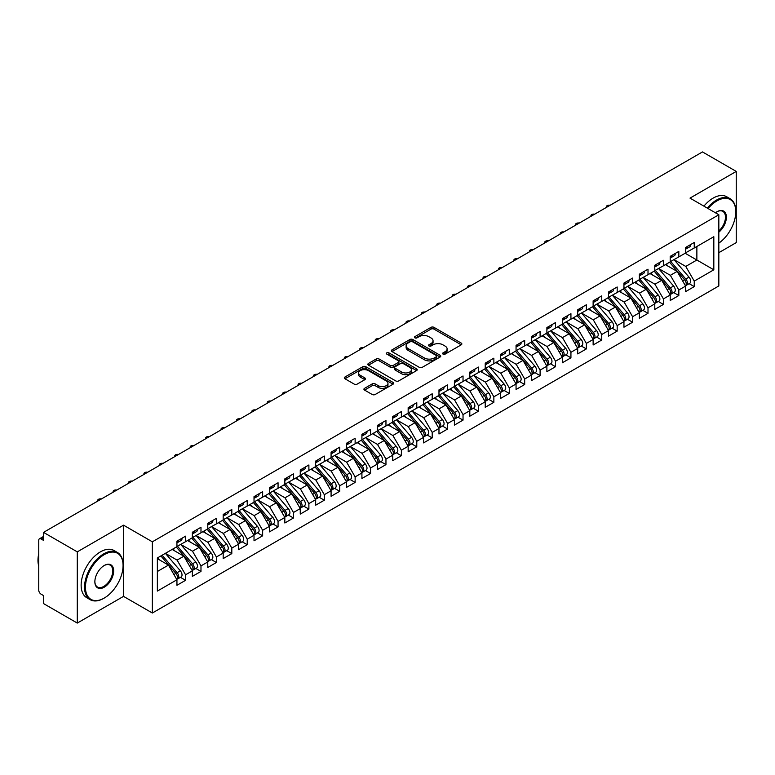 <?xml version="1.0" encoding="UTF-8"?>
<svg xmlns="http://www.w3.org/2000/svg" width="775" height="775" viewBox="0 0 775 775"><rect width="100%" height="100%" fill="white"/><g stroke="black" fill="none" stroke-linecap="round" stroke-linejoin="round"><path stroke-width="1.16" d="M443.038 354.107A1.502 0.862 0 0 0 445.15 354.107L461.232 344.827A2.141 1.24 0 0 0 461.852 343.955A2.141 1.24 0 0 0 461.232 343.083L433.99 327.36A2.141 1.24 0 0 0 430.968 327.36L414.896 336.641A1.502 0.862 0 0 0 414.451 337.251A1.502 0.862 0 0 0 414.896 337.861A1.502 0.862 0 0 0 417.008 337.861L419.091 336.66A6.849 3.953 0 0 1 428.778 336.66L431.045 337.968A6.849 3.953 0 0 1 433.051 340.767A6.849 3.953 0 0 1 431.045 343.558L428.963 344.759A1.502 0.862 0 0 0 428.527 345.369A1.502 0.862 0 0 0 428.963 345.979A1.502 0.862 0 0 0 431.084 345.979L433.167 344.788A6.849 3.953 0 0 1 442.845 344.788L445.112 346.096A6.849 3.953 0 0 1 447.117 348.886A6.849 3.953 0 0 1 445.112 351.685L443.038 352.887A1.502 0.862 0 0 0 442.593 353.497A1.502 0.862 0 0 0 443.038 354.107L443.038 352.887M364.55 388.333A2.141 1.24 0 0 0 363.921 389.205A2.141 1.24 0 0 0 364.55 390.077L372.184 394.485A2.141 1.24 0 0 0 375.216 394.485L393.07 384.177A2.141 1.24 0 0 0 393.69 383.305A2.141 1.24 0 0 0 393.07 382.433L365.829 366.711A2.141 1.24 0 0 0 362.807 366.711L344.952 377.018A2.141 1.24 0 0 0 344.323 377.89A2.141 1.24 0 0 0 344.952 378.762L354.185 384.09A2.141 1.24 0 0 0 357.207 384.09L364.851 379.682A2.141 1.24 0 0 0 365.48 378.81A2.141 1.24 0 0 0 364.851 377.938L360.268 375.294A5.725 3.303 0 0 1 358.593 372.959A5.725 3.303 0 0 1 362.128 369.898A5.725 3.303 0 0 1 368.367 370.615L386.299 380.971A5.725 3.303 0 0 1 387.975 383.305A5.725 3.303 0 0 1 384.439 386.357A5.725 3.303 0 0 1 378.2 385.64L375.216 383.916A2.141 1.24 0 0 0 372.184 383.916L364.55 388.333L364.55 390.077M718.832 252.679L736.25 242.614L736.25 171.42L702.489 151.929L43.526 532.386L43.526 540.388L41.065 538.964A3.274 1.889 -120 0 0 39.428 538.809A3.274 1.889 -120 0 0 38.75 540.301L38.75 590.143A3.274 1.889 -120 0 0 41.065 594.144L43.526 595.568L43.526 603.58L77.287 623.071L123.525 596.372L152.355 613.015L152.355 541.812L123.525 525.169L77.287 551.868L43.526 532.386M736.25 171.42L690.012 198.119L718.832 214.762L152.355 541.812M419.246 367.321A2.141 1.24 0 0 0 422.268 367.321L440.123 357.013A2.141 1.24 0 0 0 440.752 356.142A2.141 1.24 0 0 0 440.123 355.27L412.891 339.537A2.141 1.24 0 0 0 409.859 339.537L392.005 349.854A2.141 1.24 0 0 0 391.385 350.726A2.141 1.24 0 0 0 392.005 351.598L419.246 367.321M387.384 354.437A1.502 0.862 0 0 1 388.905 354.64L388.905 352.867L416.592 368.852A2.141 1.24 0 0 1 417.221 369.723A2.141 1.24 0 0 1 416.592 370.595L398.738 380.903A2.141 1.24 0 0 1 395.715 380.903L368.483 365.18L368.483 363.436A2.141 1.24 0 0 0 367.854 364.308A2.141 1.24 0 0 0 368.483 365.18M368.483 363.436L376.117 359.019A2.141 1.24 0 0 1 379.149 359.019L390.193 365.403A2.141 1.24 0 0 0 393.216 365.403L398.292 362.468A2.141 1.24 0 0 0 398.912 361.596A2.141 1.24 0 0 0 398.292 360.724L386.793 354.088A1.502 0.862 0 0 1 386.347 353.478A1.502 0.862 0 0 1 387.277 352.673A1.502 0.862 0 0 1 388.905 352.867M152.355 613.015L718.832 285.956L718.832 214.762M685.148 253.251L713.823 269.807L713.823 236.695L694.245 248L694.245 242.488L685.613 247.467L685.613 252.989L678.832 256.903L678.832 251.381L670.201 256.37L670.201 261.882L663.419 265.796L663.419 260.284L654.788 265.263L654.788 270.785L648.007 274.699L648.007 269.187L639.375 274.166L639.375 279.688L632.584 283.602L632.584 278.08L623.952 283.069L623.952 288.581L617.171 292.495L617.171 286.983L608.54 291.962L608.54 297.484L601.758 301.397L601.758 295.876L593.127 300.865L593.127 306.377L586.346 310.3L586.346 304.778L577.714 309.767L577.714 315.28L570.933 319.193L570.933 313.681L562.301 318.661L562.301 324.183L555.52 328.096L555.52 322.574L546.888 327.563L546.888 333.076L540.097 336.999L540.097 331.477L531.466 336.466L531.466 341.978L524.685 345.892L524.685 340.38L516.053 345.359L516.053 350.881L509.272 354.795L509.272 349.273L500.64 354.262L500.64 359.774L493.859 363.698L493.859 358.176L485.228 363.155L485.228 368.677L478.446 372.591L478.446 367.079L469.815 372.058L469.815 377.58L463.033 381.494L463.033 375.972L454.402 380.961L454.402 386.473L447.621 390.397L447.621 384.875L438.979 389.854L438.979 395.376L432.198 399.29L432.198 393.778L423.567 398.757L423.567 404.279L416.785 408.192L416.785 402.671L408.154 407.66L408.154 413.172L401.373 417.086L401.373 411.573L392.741 416.553L392.741 422.075L385.96 425.988L385.96 420.476L377.328 425.456L377.328 430.978L370.547 434.891L370.547 429.369L361.915 434.358L361.915 439.871L355.134 443.784L355.134 438.272L346.502 443.252L346.502 448.773L339.712 452.687L339.712 447.175L331.08 452.154L331.08 457.676L324.299 461.59L324.299 456.068L315.667 461.057L315.667 466.569L308.886 470.483L308.886 464.971L300.254 469.95L300.254 475.472L293.473 479.386L293.473 473.864L284.842 478.853L284.842 484.365L278.06 488.289L278.06 482.767L269.429 487.756L269.429 493.268L262.647 497.182L262.647 491.67L254.016 496.649L254.016 502.171L247.225 506.085L247.225 500.563L238.593 505.552L238.593 511.064L231.812 514.988L231.812 509.466L223.181 514.445L223.181 519.967L216.399 523.881L216.399 518.368L207.768 523.348L207.768 528.87L200.987 532.783L200.987 527.262L192.355 532.251L192.355 537.763L185.574 541.686L185.574 536.164L176.942 541.144L176.942 546.666L157.364 557.971L157.364 591.073L176.942 579.768L168.466 565.091L157.364 558.678M713.823 269.807L694.245 281.112L685.768 266.426L674.056 259.664L689.014 277.14L685.778 279.01A4.359 2.519 60 0 1 687.464 283.146A4.359 2.519 60 0 1 686.563 285.152A4.359 2.519 60 0 1 685.856 285.345M689.12 283.669L694.245 286.624L694.245 281.112M694.245 286.624L685.613 291.613L685.613 286.091L678.832 290.005L670.356 275.319L658.634 268.557M673.708 292.562L678.832 295.527L678.832 290.005M678.832 295.527L670.201 300.506L670.201 294.994L663.419 298.908L654.943 284.222L643.221 277.46L658.188 294.936L654.952 296.806A4.359 2.519 60 0 1 656.638 300.952A4.359 2.519 60 0 1 655.727 302.948A4.359 2.519 60 0 1 655.03 303.151M658.295 301.465L663.419 304.42L663.419 298.908M663.419 304.42L654.788 309.409L654.788 303.887L648.007 307.811L639.52 293.124L627.808 286.363L642.775 303.839L639.54 305.708A4.359 2.519 60 0 1 641.216 309.845A4.359 2.519 60 0 1 640.315 311.841A4.359 2.519 60 0 1 639.607 312.044M642.882 310.368L648.007 313.323L648.007 307.811M648.007 313.323L639.375 318.312L639.375 312.79L632.584 316.704L624.107 302.017L612.395 295.256L627.363 312.732L624.127 314.602A4.359 2.519 60 0 1 625.803 318.748A4.359 2.519 60 0 1 624.902 320.743A4.359 2.519 60 0 1 624.195 320.947M627.469 319.261L632.584 322.226L632.584 316.704M632.584 322.226L623.952 327.205L623.952 321.693L617.171 325.607L608.695 310.92L596.982 304.158M612.047 328.164L617.171 331.119L617.171 325.607M617.171 331.119L608.54 336.108L608.54 330.586L601.758 334.5L593.282 319.823L581.57 313.061M596.634 337.067L601.758 340.022L601.758 334.5M601.758 340.022L593.127 345.001L593.127 339.489L586.346 343.403L577.869 328.716L566.157 321.954L581.114 339.431L577.879 341.3A4.359 2.519 60 0 1 579.564 345.447A4.359 2.519 60 0 1 578.663 347.442A4.359 2.519 60 0 1 577.956 347.646M581.221 345.96L586.346 348.924L586.346 343.403M586.346 348.924L577.714 353.904L577.714 348.392L570.933 352.305L562.456 337.619L550.734 330.857L565.702 348.333L562.466 350.203A4.359 2.519 60 0 1 564.152 354.349A4.359 2.519 60 0 1 563.241 356.345A4.359 2.519 60 0 1 562.543 356.548M565.808 354.863L570.933 357.817L570.933 352.305M570.933 357.817L562.301 362.807L562.301 357.285L555.52 361.198L547.043 346.522L535.322 339.75M550.395 363.766L555.52 366.72L555.52 361.198M555.52 366.72L546.888 371.7L546.888 366.188L540.097 370.101L531.621 355.415L519.909 348.653M534.982 372.659L540.097 375.623L540.097 370.101M540.097 375.623L531.466 380.603L531.466 375.09L524.685 379.004L516.208 364.318L504.496 357.556L519.463 375.032L516.218 376.902A4.359 2.519 60 0 1 517.903 381.048A4.359 2.519 60 0 1 517.002 383.044A4.359 2.519 60 0 1 516.295 383.238M519.56 381.562L524.685 384.516L524.685 379.004M524.685 384.516L516.053 389.505L516.053 383.983L509.272 387.897L500.795 373.221L489.083 366.449M504.147 390.464L509.272 393.419L509.272 387.897M509.272 393.419L500.64 398.398L500.64 392.886L493.859 396.8L485.382 382.114L473.67 375.352L488.628 392.828L485.392 394.698A4.359 2.519 60 0 1 487.078 398.844A4.359 2.519 60 0 1 486.177 400.84A4.359 2.519 60 0 1 485.47 401.043M488.734 399.358L493.859 402.322L493.859 396.8M493.859 402.322L485.228 407.301L485.228 401.779L478.446 405.703L469.97 391.017L458.248 384.255M473.322 408.26L478.446 411.215L478.446 405.703M478.446 411.215L469.815 416.204L469.815 410.682L463.033 414.596L454.557 399.919L442.835 393.148L457.802 410.634L454.567 412.494A4.359 2.519 60 0 1 456.252 416.64A4.359 2.519 60 0 1 455.342 418.636A4.359 2.519 60 0 1 454.644 418.839M457.909 417.163L463.033 420.118L463.033 414.596M463.033 420.118L454.402 425.097L454.402 419.585L447.621 423.499L439.134 408.812L427.422 402.051M442.496 426.056L447.621 429.021L447.621 423.499M447.621 429.021L438.979 434L438.979 428.478L432.198 432.402L423.722 417.715L412.009 410.953L426.977 428.43L423.731 430.299A4.359 2.519 60 0 1 425.417 434.436A4.359 2.519 60 0 1 424.516 436.441A4.359 2.519 60 0 1 423.809 436.635M427.083 434.959L432.198 437.914L432.198 432.402M432.198 437.914L423.567 442.903L423.567 437.381L416.785 441.295L408.309 426.608L396.597 419.847M411.661 443.852L416.785 446.817L416.785 441.295M416.785 446.817L408.154 451.796L408.154 446.284L401.373 450.198L392.896 435.511L381.184 428.749M396.248 452.755L401.373 455.71L401.373 450.198M401.373 455.71L392.741 460.699L392.741 455.177L385.96 459.1L377.483 444.414L365.761 437.652M380.835 461.658L385.96 464.613L385.96 459.1M385.96 464.613L377.328 469.602L377.328 464.08L370.547 467.993L362.07 453.307L350.348 446.545L365.316 464.022L362.08 465.891A4.359 2.519 60 0 1 363.766 470.037A4.359 2.519 60 0 1 362.855 472.033A4.359 2.519 60 0 1 362.157 472.237M365.422 470.551L370.547 473.515L370.547 467.993M370.547 473.515L361.915 478.495L361.915 472.983L355.134 476.896L346.648 462.21L334.936 455.448M350.009 479.454L355.134 482.408L355.134 476.896M355.134 482.408L346.502 487.397L346.502 481.876L339.712 485.789L331.235 471.113L319.523 464.351M334.597 488.357L339.712 491.311L339.712 485.789M339.712 491.311L331.08 496.3L331.08 490.778L324.299 494.692L315.822 480.006L304.11 473.244L319.077 490.72L315.832 492.59A4.359 2.519 60 0 1 317.517 496.736A4.359 2.519 60 0 1 316.617 498.732A4.359 2.519 60 0 1 315.909 498.935M319.174 497.25L324.299 500.214L324.299 494.692M324.299 500.214L315.667 505.193L315.667 499.681L308.886 503.595L300.409 488.909L288.697 482.147L303.655 499.623L300.419 501.493A4.359 2.519 60 0 1 302.105 505.639A4.359 2.519 60 0 1 301.204 507.635A4.359 2.519 60 0 1 300.497 507.838M303.761 506.153L308.886 509.107L308.886 503.595M308.886 509.107L300.254 514.096L300.254 508.574L293.473 512.488L284.997 497.812L273.275 491.04M288.348 515.055L293.473 518.01L293.473 512.488M293.473 518.01L284.842 522.989L284.842 517.477L278.06 521.391L269.584 506.705L257.862 499.943M272.936 523.948L278.06 526.913L278.06 521.391M278.06 526.913L269.429 531.892L269.429 526.38L262.647 530.294L254.161 515.607L242.449 508.846L257.416 526.322L254.181 528.192A4.359 2.519 60 0 1 255.857 532.338A4.359 2.519 60 0 1 254.956 534.333A4.359 2.519 60 0 1 254.248 534.527M257.523 532.851L262.647 535.806L262.647 530.294M262.647 535.806L254.016 540.795L254.016 535.273L247.225 539.187L238.748 524.51L227.036 517.739L242.003 535.225L238.768 537.094A4.359 2.519 60 0 1 240.444 541.231A4.359 2.519 60 0 1 239.543 543.227A4.359 2.519 60 0 1 238.836 543.43M242.11 541.754L247.225 544.709L247.225 539.187M247.225 544.709L238.593 549.688L238.593 544.176L231.812 548.09L223.336 533.403L211.623 526.642L226.591 544.118L223.345 545.988A4.359 2.519 60 0 1 225.031 550.134A4.359 2.519 60 0 1 224.13 552.129A4.359 2.519 60 0 1 223.423 552.333M226.688 550.647L231.812 553.612L231.812 548.09M231.812 553.612L223.181 558.591L223.181 553.069L216.399 556.993L207.923 542.306L196.211 535.544M211.275 559.55L216.399 562.505L216.399 556.993M216.399 562.505L207.768 567.494L207.768 561.972L200.987 565.886L192.51 551.209L180.798 544.438M195.862 568.453L200.987 571.408L200.987 565.886M200.987 571.408L192.355 576.387L192.355 570.875L185.574 574.788L177.097 560.102L165.375 553.34L180.343 570.817L177.107 572.686A4.359 2.519 60 0 1 178.792 576.833A4.359 2.519 60 0 1 177.882 578.828A4.359 2.519 60 0 1 177.184 579.032M180.449 577.346L185.574 580.31L185.574 574.788M185.574 580.31L176.942 585.29L176.942 579.768M176.942 546.491L185.574 541.686M157.364 571.495L168.466 565.091M192.355 537.588L200.987 532.783M177.097 560.102L183.878 556.188L172.157 549.427M192.355 570.875L183.878 556.188M207.768 528.686L216.399 523.881M192.51 551.209L199.291 547.286L187.579 540.524M207.768 561.972L199.291 547.286M223.181 519.792L231.812 514.988M207.923 542.306L214.704 538.393L202.992 531.621M223.181 553.069L214.704 538.393M238.593 510.89L247.225 506.085M223.336 533.403L230.117 529.49L218.405 522.728M238.593 544.176L230.117 529.49M254.016 501.987L262.647 497.182M238.748 524.51L245.53 520.587L233.818 513.825M254.016 535.273L245.53 520.587M269.429 493.094L278.06 488.289M254.161 515.607L260.952 511.694L249.23 504.932M269.429 526.38L260.952 511.694M284.842 484.191L293.473 479.386M269.584 506.705L276.365 502.791L264.643 496.029M284.842 517.477L276.365 502.791M300.254 475.288L308.886 470.483M284.997 497.812L291.778 493.888L280.066 487.126M300.254 508.574L291.778 493.888M315.667 466.395L324.299 461.59M300.409 488.909L307.191 484.995L295.478 478.233M315.667 499.681L307.191 484.995M331.08 457.492L339.712 452.687M315.822 480.006L322.603 476.092L310.891 469.33M331.08 490.778L322.603 476.092M346.502 448.599L355.134 443.784M331.235 471.113L338.016 467.199L326.304 460.427M346.502 481.876L338.016 467.199M361.915 439.696L370.547 434.891M346.648 462.21L353.439 458.296L341.717 451.534M361.915 472.983L353.439 458.296M377.328 430.793L385.96 425.988M362.07 453.307L368.852 449.393L357.13 442.632M377.328 464.08L368.852 449.393M392.741 421.9L401.373 417.086M377.483 444.414L384.264 440.5L372.552 433.729M392.741 455.177L384.264 440.5M408.154 412.998L416.785 408.192M392.896 435.511L399.677 431.597L387.965 424.836M408.154 446.284L399.677 431.597M423.567 404.095L432.198 399.29M408.309 426.608L415.09 422.695L403.378 415.933M423.567 437.381L415.09 422.695M438.979 395.202L447.621 390.397M423.722 417.715L430.503 413.802L418.791 407.03M438.979 428.478L430.503 413.802M454.402 386.299L463.033 381.494M439.134 408.812L445.916 404.899L434.203 398.137M454.402 419.585L445.916 404.899M469.815 377.396L478.446 372.591M454.557 399.919L461.338 395.996L449.616 389.234M469.815 410.682L461.338 395.996M485.228 368.503L493.859 363.698M469.97 391.017L476.751 387.103L465.039 380.331M485.228 401.779L476.751 387.103M500.64 359.6L509.272 354.795M485.382 382.114L492.164 378.2L480.452 371.438M500.64 392.886L492.164 378.2M516.053 350.697L524.685 345.892M500.795 373.221L507.577 369.297L495.864 362.535M516.053 383.983L507.577 369.297M531.466 341.804L540.097 336.999M516.208 364.318L522.989 360.404L511.277 353.642M531.466 375.09L522.989 360.404M546.888 332.901L555.52 328.096M531.621 355.415L538.402 351.501L526.69 344.739M546.888 366.188L538.402 351.501M562.301 323.998L570.933 319.193M547.043 346.522L553.825 342.598L542.103 335.837M562.301 357.285L553.825 342.598M577.714 315.105L586.346 310.3M562.456 337.619L569.238 333.705L557.516 326.943M577.714 348.392L569.238 333.705M593.127 306.202L601.758 301.397M577.869 328.716L584.65 324.802L572.938 318.041M593.127 339.489L584.65 324.802M608.54 297.3L617.171 292.495M593.282 319.823L600.063 315.9L588.351 309.138M608.54 330.586L600.063 315.9M623.952 288.407L632.584 283.602M608.695 310.92L615.476 307.007L603.764 300.245M623.952 321.693L615.476 307.007M639.375 279.504L648.007 274.699M624.107 302.017L630.889 298.104L619.177 291.342M639.375 312.79L630.889 298.104M654.788 270.611L663.419 265.796M639.52 293.124L646.311 289.211L634.589 282.439M654.788 303.887L646.311 289.211M670.201 261.708L678.832 256.903M654.943 284.222L661.724 280.308L650.002 273.546M670.201 294.994L661.724 280.308M685.613 252.805L694.245 248M685.768 266.426L696.87 260.012L696.87 246.489L713.823 236.695M670.356 275.319L677.137 271.405L665.425 264.643M685.613 286.091L677.137 271.405M77.287 551.868L77.287 623.071M123.525 596.372L123.525 525.169M443.629 354.32L445.112 353.468A6.849 3.953 0 0 0 447.117 350.668L447.117 348.886M433.051 340.767L433.051 342.54A6.849 3.953 0 0 1 431.045 345.34L429.563 346.192M461.232 343.083L461.232 344.827L433.99 329.133A2.141 1.24 0 0 0 430.968 329.133L415.487 338.074M440.123 355.27L440.123 357.013L412.891 341.32A2.141 1.24 0 0 0 409.859 341.32L392.034 351.618M436.344 356.752A1.502 0.862 0 0 0 436.78 356.142A1.502 0.862 0 0 0 436.344 355.531L412.436 341.727A1.502 0.862 0 0 0 410.314 341.727L408.125 342.996A6.849 3.953 0 0 0 406.119 345.786A6.849 3.953 0 0 0 408.125 348.585L424.468 358.021A6.849 3.953 0 0 0 434.145 358.021L436.344 356.752L436.344 358.534A1.502 0.862 0 0 0 436.78 357.914L436.78 356.142M406.119 345.786L406.119 347.568A6.849 3.953 0 0 0 408.125 350.358L408.125 348.585M436.344 358.534L434.145 359.794A6.849 3.953 0 0 1 424.468 359.794L408.125 350.358M368.512 365.199L376.117 360.801L376.117 359.019M398.912 361.596L398.912 363.378A2.141 1.24 0 0 1 398.292 364.25L393.216 367.176A2.141 1.24 0 0 1 390.193 367.176L379.149 360.801A2.141 1.24 0 0 0 376.117 360.801M388.905 354.64L416.562 370.615M401.653 372.019A5.725 3.303 0 0 0 407.892 372.736A5.725 3.303 0 0 0 411.428 369.675A5.725 3.303 0 0 0 409.752 367.34L403.436 363.698A2.141 1.24 0 0 0 400.404 363.698L395.337 366.623A2.141 1.24 0 0 0 394.707 367.495A2.141 1.24 0 0 0 395.337 368.367L401.653 372.019L401.653 373.792A5.725 3.303 0 0 0 407.892 374.509A5.725 3.303 0 0 0 411.428 371.457L411.428 369.675M394.707 367.495L394.707 369.278A2.141 1.24 0 0 0 395.337 370.15L395.337 368.367M401.653 373.792L395.337 370.15M387.975 383.305L387.975 385.088A5.725 3.303 0 0 1 384.439 388.139A5.725 3.303 0 0 1 378.2 387.423L375.216 385.698A2.141 1.24 0 0 0 372.184 385.698L364.579 390.096M358.593 372.959L358.593 374.732A5.725 3.303 0 0 0 360.268 377.067L360.268 375.294M364.851 377.938L364.851 379.682L360.268 377.067M393.041 384.197L365.829 368.493A2.141 1.24 0 0 0 362.807 368.493L344.982 378.781L344.952 377.018M686.563 285.152L689.798 283.282A4.359 2.519 -120 0 0 690.699 281.286A4.359 2.519 -120 0 0 689.014 277.14M669.561 262.25L684.548 279.717A4.359 2.519 60 0 1 686.233 283.863A4.359 2.519 60 0 1 685.439 285.791M668.098 266.193L666.326 264.12M670.792 261.543L685.778 279.01M685.613 249.162A4.359 2.519 -120 0 0 686.233 247.38A4.359 2.519 -120 0 0 686.224 247.118M685.856 248.872A4.359 2.519 -120 0 0 686.563 248.668A4.359 2.519 -120 0 0 687.464 246.673A4.359 2.519 -120 0 0 687.454 246.402M690.69 244.532A4.359 2.519 60 0 1 690.699 244.803A4.359 2.519 60 0 1 689.798 246.799L686.563 248.668M610.08 205.288A2.722 1.569 -0 0 0 606.36 206.751A2.722 1.569 -0 0 0 606.544 207.332M655.379 270.436L670.365 287.903A4.359 2.519 60 0 1 672.051 292.049A4.359 2.519 60 0 1 671.15 294.045L674.386 292.175A4.359 2.519 -120 0 0 675.287 290.179A4.359 2.519 -120 0 0 673.601 286.033L658.614 268.567M671.15 294.045A4.359 2.519 60 0 1 670.443 294.248M654.148 271.153L669.135 288.62A4.359 2.519 60 0 1 670.821 292.766A4.359 2.519 60 0 1 670.026 294.684M652.686 275.096L650.913 273.023M655.727 302.948L658.973 301.078A4.359 2.519 -120 0 0 659.874 299.082A4.359 2.519 -120 0 0 658.188 294.936M638.736 280.046L653.722 297.522A4.359 2.519 60 0 1 655.398 301.659A4.359 2.519 60 0 1 654.613 303.587M637.273 283.989L635.5 281.916M639.966 279.339L654.952 296.806M640.315 311.841L643.55 309.981A4.359 2.519 -120 0 0 644.461 307.985A4.359 2.519 -120 0 0 642.775 303.839M623.323 288.949L638.3 306.416A4.359 2.519 60 0 1 639.985 310.562A4.359 2.519 60 0 1 639.191 312.49M621.86 292.892L620.087 290.819M624.553 288.242L639.54 305.708M624.902 320.743L628.137 318.874A4.359 2.519 -120 0 0 629.038 316.878A4.359 2.519 -120 0 0 627.363 312.732M607.91 297.852L622.887 315.318A4.359 2.519 60 0 1 624.572 319.465A4.359 2.519 60 0 1 623.778 321.383M606.447 301.785L604.665 299.722M609.14 297.135L624.127 314.602M670.201 258.065A4.359 2.519 -120 0 0 670.821 256.283A4.359 2.519 -120 0 0 670.811 256.012M670.443 257.765A4.359 2.519 -120 0 0 671.15 257.562A4.359 2.519 -120 0 0 672.051 255.566A4.359 2.519 -120 0 0 672.041 255.304M675.277 253.435A4.359 2.519 60 0 1 675.287 253.706A4.359 2.519 60 0 1 674.386 255.702L671.15 257.562M594.658 214.191A2.722 1.569 -0 0 0 590.938 215.653A2.722 1.569 -0 0 0 591.131 216.225M654.788 266.958A4.359 2.519 -120 0 0 655.398 265.186A4.359 2.519 -120 0 0 655.398 264.914M655.03 266.668A4.359 2.519 -120 0 0 655.727 266.464A4.359 2.519 -120 0 0 656.638 264.469A4.359 2.519 -120 0 0 656.628 264.207M659.864 262.338A4.359 2.519 60 0 1 659.874 262.599A4.359 2.519 60 0 1 658.973 264.595L655.727 266.464M579.245 223.084A2.722 1.569 -0 0 0 575.525 224.556A2.722 1.569 -0 0 0 575.718 225.128M639.375 275.861A4.359 2.519 -120 0 0 639.985 274.079A4.359 2.519 -120 0 0 639.976 273.817M639.607 275.571A4.359 2.519 -120 0 0 640.315 275.367A4.359 2.519 -120 0 0 641.216 273.372A4.359 2.519 -120 0 0 641.216 273.1M644.451 271.231A4.359 2.519 60 0 1 644.461 271.502A4.359 2.519 60 0 1 643.55 273.498L640.315 275.367M563.832 231.987A2.722 1.569 -0 0 0 560.112 233.449A2.722 1.569 -0 0 0 560.306 234.021M623.952 284.764A4.359 2.519 -120 0 0 624.572 282.982A4.359 2.519 -120 0 0 624.563 282.71M624.195 284.464A4.359 2.519 -120 0 0 624.902 284.26A4.359 2.519 -120 0 0 625.803 282.265A4.359 2.519 -120 0 0 625.793 282.003M629.038 280.133A4.359 2.519 60 0 1 629.038 280.395A4.359 2.519 60 0 1 628.137 282.391L624.902 284.26M548.419 240.889A2.722 1.569 -0 0 0 544.699 242.352A2.722 1.569 -0 0 0 544.883 242.924M718.832 243.137A26.592 15.355 120 0 0 735.785 211.74A26.592 15.355 120 0 0 716.982 200.88A26.592 15.355 120 0 0 708.108 208.572M707.304 208.107A27.251 15.732 -60 0 1 716.517 200.076A27.251 15.732 -60 0 1 730.147 198.729A27.251 15.732 -60 0 1 735.785 211.207A27.251 15.732 -60 0 1 735.785 211.468M715.422 212.796A13.301 7.682 -60 0 1 716.982 211.74L716.982 211.74A13.301 7.682 -60 0 1 726.34 216.118A13.301 7.682 -60 0 1 718.832 232.171M703.913 206.15A27.251 15.732 -60 0 1 713.126 198.119A27.251 15.732 -60 0 1 726.756 196.773L730.147 198.729M718.832 230.96A12.642 7.304 120 0 0 725.158 220.013A12.642 7.304 120 0 0 722.842 211.381A12.642 7.304 120 0 0 716.749 211.875M103.802 598.329L104.257 598.058A26.592 15.355 120 0 0 123.07 565.488A26.592 15.355 120 0 0 104.257 554.629A26.592 15.355 120 0 0 85.453 587.198A26.592 15.355 120 0 0 104.257 598.058L103.802 598.329A27.251 15.732 -60 0 1 90.171 599.676A27.251 15.732 -60 0 1 85.996 577.84A27.251 15.732 -60 0 1 103.802 553.825A27.251 15.732 -60 0 1 117.422 552.478A27.251 15.732 -60 0 1 123.07 564.956A27.251 15.732 -60 0 1 123.07 565.227M104.257 587.198A13.301 7.682 -60 0 1 94.86 581.773A13.301 7.682 -60 0 1 104.257 565.488L104.257 565.488A13.301 7.682 -60 0 1 113.663 570.913A13.301 7.682 -60 0 1 104.257 587.198M94.86 581.502A12.642 7.304 120 0 0 97.476 587.024A12.642 7.304 120 0 0 103.802 586.404A12.642 7.304 120 0 0 112.055 575.263A12.642 7.304 120 0 0 110.118 565.13A12.642 7.304 120 0 0 104.024 565.624M90.171 599.676L86.781 597.719A27.251 15.732 -60 0 1 82.605 575.883A27.251 15.732 -60 0 1 100.411 551.868A27.251 15.732 -60 0 1 114.032 550.521L117.422 552.478M38.75 566.108A27.251 15.732 -60 0 1 38.75 553.65M593.727 306.038L608.704 323.504A4.359 2.519 60 0 1 610.39 327.651A4.359 2.519 60 0 1 609.489 329.646L612.725 327.777A4.359 2.519 -120 0 0 613.626 325.781A4.359 2.519 -120 0 0 611.95 321.635L596.963 304.168M609.489 329.646A4.359 2.519 60 0 1 608.782 329.85M592.488 306.745L607.474 324.212A4.359 2.519 60 0 1 609.16 328.358A4.359 2.519 60 0 1 608.365 330.286M591.034 310.688L589.252 308.615M608.54 293.657A4.359 2.519 -120 0 0 609.16 291.875A4.359 2.519 -120 0 0 609.15 291.613M608.782 293.367A4.359 2.519 -120 0 0 609.489 293.163A4.359 2.519 -120 0 0 610.39 291.168A4.359 2.519 -120 0 0 610.38 290.906M613.616 289.036A4.359 2.519 60 0 1 613.626 289.298A4.359 2.519 60 0 1 612.725 291.293L609.489 293.163M533.006 249.782A2.722 1.569 -0 0 0 529.286 251.245A2.722 1.569 -0 0 0 529.47 251.827M578.315 314.941L593.292 332.407A4.359 2.519 60 0 1 594.977 336.544A4.359 2.519 60 0 1 594.076 338.539L597.312 336.67A4.359 2.519 -120 0 0 598.213 334.674A4.359 2.519 -120 0 0 596.527 330.537L581.55 313.071M594.076 338.539A4.359 2.519 60 0 1 593.369 338.743M577.075 315.648L592.061 333.114A4.359 2.519 60 0 1 593.747 337.261A4.359 2.519 60 0 1 592.952 339.188M575.612 319.591L573.839 317.517M578.663 347.442L581.899 345.573A4.359 2.519 -120 0 0 582.8 343.577A4.359 2.519 -120 0 0 581.114 339.431M561.662 324.551L576.648 342.017A4.359 2.519 60 0 1 578.334 346.163A4.359 2.519 60 0 1 577.54 348.082M560.199 328.484L558.426 326.42M562.892 323.834L577.879 341.3M563.241 356.345L566.486 354.475A4.359 2.519 -120 0 0 567.387 352.48A4.359 2.519 -120 0 0 565.702 348.333M546.249 333.444L561.236 350.91A4.359 2.519 60 0 1 562.912 355.057A4.359 2.519 60 0 1 562.127 356.984M544.786 337.387L543.013 335.313M547.479 332.737L562.466 350.203M532.067 341.639L547.053 359.106A4.359 2.519 60 0 1 548.739 363.243A4.359 2.519 60 0 1 547.828 365.238L551.064 363.368A4.359 2.519 -120 0 0 551.974 361.373A4.359 2.519 -120 0 0 550.289 357.236L535.302 339.77M547.828 365.238A4.359 2.519 60 0 1 547.121 365.442M530.836 342.347L545.813 359.813A4.359 2.519 60 0 1 547.499 363.959A4.359 2.519 60 0 1 546.704 365.887M529.373 346.289L527.601 344.216M593.127 302.56A4.359 2.519 -120 0 0 593.747 300.778A4.359 2.519 -120 0 0 593.737 300.516M593.369 302.269A4.359 2.519 -120 0 0 594.076 302.066A4.359 2.519 -120 0 0 594.977 300.07A4.359 2.519 -120 0 0 594.967 299.799M598.203 297.929A4.359 2.519 60 0 1 598.213 298.201A4.359 2.519 60 0 1 597.312 300.196L594.076 302.066M517.593 258.685A2.722 1.569 -0 0 0 513.873 260.148A2.722 1.569 -0 0 0 514.058 260.72M577.714 311.463A4.359 2.519 -120 0 0 578.334 309.68A4.359 2.519 -120 0 0 578.324 309.409M577.956 311.162A4.359 2.519 -120 0 0 578.663 310.959A4.359 2.519 -120 0 0 579.564 308.963A4.359 2.519 -120 0 0 579.555 308.702M582.79 306.832A4.359 2.519 60 0 1 582.8 307.094A4.359 2.519 60 0 1 581.899 309.089L578.663 310.959M502.171 267.588A2.722 1.569 -0 0 0 498.461 269.051A2.722 1.569 -0 0 0 498.645 269.623M562.301 320.356A4.359 2.519 -120 0 0 562.912 318.573A4.359 2.519 -120 0 0 562.912 318.312M562.543 320.065A4.359 2.519 -120 0 0 563.241 319.862A4.359 2.519 -120 0 0 564.152 317.866A4.359 2.519 -120 0 0 564.142 317.595M567.377 315.735A4.359 2.519 60 0 1 567.387 315.997A4.359 2.519 60 0 1 566.486 317.992L563.241 319.862M486.758 276.481A2.722 1.569 -0 0 0 483.038 277.944A2.722 1.569 -0 0 0 483.232 278.525M546.888 329.259A4.359 2.519 -120 0 0 547.499 327.476A4.359 2.519 -120 0 0 547.489 327.215M547.121 328.958A4.359 2.519 -120 0 0 547.828 328.765A4.359 2.519 -120 0 0 548.739 326.769A4.359 2.519 -120 0 0 548.729 326.498M551.965 324.628A4.359 2.519 60 0 1 551.974 324.899A4.359 2.519 60 0 1 551.064 326.895L547.828 328.765M471.345 285.384A2.722 1.569 -0 0 0 467.625 286.847A2.722 1.569 -0 0 0 467.819 287.418M516.654 350.532L531.64 367.999A4.359 2.519 60 0 1 533.316 372.145A4.359 2.519 60 0 1 532.415 374.141L535.651 372.271A4.359 2.519 -120 0 0 536.562 370.276A4.359 2.519 -120 0 0 534.876 366.129L519.889 348.663M532.415 374.141A4.359 2.519 60 0 1 531.708 374.344M515.423 351.249L530.4 368.716A4.359 2.519 60 0 1 532.086 372.853A4.359 2.519 60 0 1 531.292 374.78M513.961 355.183L512.178 353.119M517.002 383.044L520.238 381.174A4.359 2.519 -120 0 0 521.139 379.178A4.359 2.519 -120 0 0 519.463 375.032M500.001 360.142L514.988 377.609A4.359 2.519 60 0 1 516.673 381.755A4.359 2.519 60 0 1 515.879 383.683M498.548 364.085L496.765 362.012M501.241 359.435L516.218 376.902M485.828 368.328L500.805 385.805A4.359 2.519 60 0 1 502.491 389.941A4.359 2.519 60 0 1 501.59 391.937L504.825 390.067A4.359 2.519 -120 0 0 505.726 388.072A4.359 2.519 -120 0 0 504.041 383.935L489.064 366.468M501.59 391.937A4.359 2.519 60 0 1 500.882 392.14M484.588 369.045L499.575 386.512A4.359 2.519 60 0 1 501.26 390.658A4.359 2.519 60 0 1 500.466 392.576M483.125 372.988L481.353 370.915M486.177 400.84L489.412 398.97A4.359 2.519 -120 0 0 490.313 396.974A4.359 2.519 -120 0 0 488.628 392.828M469.175 377.948L484.162 395.415A4.359 2.519 60 0 1 485.847 399.551A4.359 2.519 60 0 1 485.053 401.479M467.713 381.881L465.94 379.818M470.406 377.231L485.392 394.698M454.993 386.134L469.979 403.601A4.359 2.519 60 0 1 471.665 407.747A4.359 2.519 60 0 1 470.764 409.743L474 407.873A4.359 2.519 -120 0 0 474.901 405.877A4.359 2.519 -120 0 0 473.215 401.731L458.228 384.264M470.764 409.743A4.359 2.519 60 0 1 470.057 409.936M453.762 386.841L468.749 404.308A4.359 2.519 60 0 1 470.425 408.454A4.359 2.519 60 0 1 469.64 410.382M452.3 390.784L450.527 388.711M531.466 338.152A4.359 2.519 -120 0 0 532.086 336.379A4.359 2.519 -120 0 0 532.076 336.108M531.708 337.861A4.359 2.519 -120 0 0 532.415 337.658A4.359 2.519 -120 0 0 533.316 335.662A4.359 2.519 -120 0 0 533.316 335.401M536.552 333.531A4.359 2.519 60 0 1 536.562 333.793A4.359 2.519 60 0 1 535.651 335.788L532.415 337.658M455.933 294.287A2.722 1.569 -0 0 0 452.213 295.75A2.722 1.569 -0 0 0 452.397 296.321M516.053 347.055A4.359 2.519 -120 0 0 516.673 345.272A4.359 2.519 -120 0 0 516.663 345.011M516.295 346.764A4.359 2.519 -120 0 0 517.002 346.561A4.359 2.519 -120 0 0 517.903 344.565A4.359 2.519 -120 0 0 517.894 344.294M521.139 342.434A4.359 2.519 60 0 1 521.139 342.695A4.359 2.519 60 0 1 520.238 344.691L517.002 346.561M440.52 303.18A2.722 1.569 -0 0 0 436.8 304.643A2.722 1.569 -0 0 0 436.984 305.224M500.64 355.957A4.359 2.519 -120 0 0 501.26 354.175A4.359 2.519 -120 0 0 501.251 353.913M500.882 355.657A4.359 2.519 -120 0 0 501.59 355.463A4.359 2.519 -120 0 0 502.491 353.468A4.359 2.519 -120 0 0 502.481 353.197M505.717 351.327A4.359 2.519 60 0 1 505.726 351.598A4.359 2.519 60 0 1 504.825 353.594L501.59 355.463M425.107 312.083A2.722 1.569 -0 0 0 421.387 313.546A2.722 1.569 -0 0 0 421.571 314.117M485.228 364.851A4.359 2.519 -120 0 0 485.847 363.078A4.359 2.519 -120 0 0 485.838 362.807M485.47 364.56A4.359 2.519 -120 0 0 486.177 364.357A4.359 2.519 -120 0 0 487.078 362.361A4.359 2.519 -120 0 0 487.068 362.099M490.304 360.23A4.359 2.519 60 0 1 490.313 360.491A4.359 2.519 60 0 1 489.412 362.487L486.177 364.357M409.694 320.976A2.722 1.569 -0 0 0 405.974 322.448A2.722 1.569 -0 0 0 406.158 323.02M469.815 373.753A4.359 2.519 -120 0 0 470.425 371.971A4.359 2.519 -120 0 0 470.425 371.709M470.057 373.463A4.359 2.519 -120 0 0 470.764 373.259A4.359 2.519 -120 0 0 471.665 371.264A4.359 2.519 -120 0 0 471.655 370.993M474.891 369.123A4.359 2.519 60 0 1 474.901 369.394A4.359 2.519 60 0 1 474 371.39L470.764 373.259M394.272 329.879A2.722 1.569 -0 0 0 390.552 331.342A2.722 1.569 -0 0 0 390.745 331.923M455.342 418.636L458.587 416.766A4.359 2.519 -120 0 0 459.488 414.77A4.359 2.519 -120 0 0 457.802 410.634M438.35 395.744L453.336 413.211A4.359 2.519 60 0 1 455.012 417.357A4.359 2.519 60 0 1 454.228 419.275M436.887 399.687L435.114 397.614M439.58 395.027L454.567 412.494M454.402 382.656A4.359 2.519 -120 0 0 455.012 380.874A4.359 2.519 -120 0 0 455.002 380.612M454.644 382.356A4.359 2.519 -120 0 0 455.342 382.162A4.359 2.519 -120 0 0 456.252 380.157A4.359 2.519 -120 0 0 456.243 379.895M459.478 378.026A4.359 2.519 60 0 1 459.488 378.297A4.359 2.519 60 0 1 458.587 380.293L455.342 382.162M378.859 338.782A2.722 1.569 -0 0 0 375.139 340.244A2.722 1.569 -0 0 0 375.332 340.816M424.167 403.93L439.154 421.397A4.359 2.519 60 0 1 440.83 425.543A4.359 2.519 60 0 1 439.929 427.538L443.164 425.669A4.359 2.519 -120 0 0 444.075 423.673A4.359 2.519 -120 0 0 442.389 419.527L427.403 402.06M439.929 427.538A4.359 2.519 60 0 1 439.222 427.742M422.937 404.647L437.914 422.113A4.359 2.519 60 0 1 439.599 426.25A4.359 2.519 60 0 1 438.805 428.178M421.474 408.58L419.692 406.507M438.979 391.549A4.359 2.519 -120 0 0 439.599 389.777A4.359 2.519 -120 0 0 439.59 389.505M439.222 391.259A4.359 2.519 -120 0 0 439.929 391.055A4.359 2.519 -120 0 0 440.83 389.06A4.359 2.519 -120 0 0 440.83 388.798M444.065 386.928A4.359 2.519 60 0 1 444.075 387.19A4.359 2.519 60 0 1 443.164 389.186L439.929 391.055M363.446 347.675A2.722 1.569 -0 0 0 359.726 349.147A2.722 1.569 -0 0 0 359.92 349.719M424.516 436.441L427.752 434.572A4.359 2.519 -120 0 0 428.653 432.576A4.359 2.519 -120 0 0 426.977 428.43M407.514 413.54L422.501 431.007A4.359 2.519 60 0 1 424.187 435.153A4.359 2.519 60 0 1 423.392 437.081M406.061 417.483L404.279 415.41M408.754 412.833L423.731 430.299M423.567 400.452A4.359 2.519 -120 0 0 424.187 398.67A4.359 2.519 -120 0 0 424.177 398.408M423.809 400.162A4.359 2.519 -120 0 0 424.516 399.958A4.359 2.519 -120 0 0 425.417 397.963A4.359 2.519 -120 0 0 425.407 397.691M428.653 395.822A4.359 2.519 60 0 1 428.653 396.093A4.359 2.519 60 0 1 427.752 398.088L424.516 399.958M348.033 356.577A2.722 1.569 -0 0 0 344.313 358.04A2.722 1.569 -0 0 0 344.497 358.622M393.342 421.726L408.318 439.192A4.359 2.519 60 0 1 410.004 443.339A4.359 2.519 60 0 1 409.103 445.334L412.339 443.465A4.359 2.519 -120 0 0 413.24 441.469A4.359 2.519 -120 0 0 411.554 437.323L396.577 419.856M409.103 445.334A4.359 2.519 60 0 1 408.396 445.538M392.102 422.443L407.088 439.909A4.359 2.519 60 0 1 408.774 444.056A4.359 2.519 60 0 1 407.979 445.974M390.648 426.386L388.866 424.312M408.154 409.355A4.359 2.519 -120 0 0 408.774 407.573A4.359 2.519 -120 0 0 408.764 407.301M408.396 409.055A4.359 2.519 -120 0 0 409.103 408.851A4.359 2.519 -120 0 0 410.004 406.856A4.359 2.519 -120 0 0 409.994 406.594M413.23 404.724A4.359 2.519 60 0 1 413.24 404.996A4.359 2.519 60 0 1 412.339 406.991L409.103 408.851M332.62 365.48A2.722 1.569 -0 0 0 328.9 366.943A2.722 1.569 -0 0 0 329.084 367.515M377.919 430.629L392.906 448.095A4.359 2.519 60 0 1 394.591 452.242A4.359 2.519 60 0 1 393.69 454.237L396.926 452.368A4.359 2.519 -120 0 0 397.827 450.372A4.359 2.519 -120 0 0 396.141 446.226L381.164 428.759M393.69 454.237A4.359 2.519 60 0 1 392.983 454.441M376.689 431.346L391.675 448.812A4.359 2.519 60 0 1 393.361 452.949A4.359 2.519 60 0 1 392.567 454.877M375.226 435.279L373.453 433.206M392.741 418.248A4.359 2.519 -120 0 0 393.361 416.475A4.359 2.519 -120 0 0 393.351 416.204M392.983 417.957A4.359 2.519 -120 0 0 393.69 417.754A4.359 2.519 -120 0 0 394.591 415.758A4.359 2.519 -120 0 0 394.582 415.497M397.817 413.627A4.359 2.519 60 0 1 397.827 413.889A4.359 2.519 60 0 1 396.926 415.884L393.69 417.754M317.207 374.373A2.722 1.569 -0 0 0 313.488 375.846A2.722 1.569 -0 0 0 313.672 376.418M362.506 439.532L377.493 456.998A4.359 2.519 60 0 1 379.178 461.135A4.359 2.519 60 0 1 378.278 463.13L381.513 461.27A4.359 2.519 -120 0 0 382.414 459.275A4.359 2.519 -120 0 0 380.728 455.128L365.742 437.662M378.278 463.13A4.359 2.519 60 0 1 377.57 463.334M361.276 440.239L376.262 457.705A4.359 2.519 60 0 1 377.938 461.852A4.359 2.519 60 0 1 377.154 463.779M359.813 444.182L358.04 442.108M377.328 427.151A4.359 2.519 -120 0 0 377.938 425.368A4.359 2.519 -120 0 0 377.938 425.107M377.57 426.86A4.359 2.519 -120 0 0 378.278 426.657A4.359 2.519 -120 0 0 379.178 424.661A4.359 2.519 -120 0 0 379.169 424.39M382.404 422.52A4.359 2.519 60 0 1 382.414 422.792A4.359 2.519 60 0 1 381.513 424.787L378.278 426.657M301.785 383.276A2.722 1.569 -0 0 0 298.065 384.739A2.722 1.569 -0 0 0 298.259 385.311M362.855 472.033L366.1 470.163A4.359 2.519 -120 0 0 367.001 468.168A4.359 2.519 -120 0 0 365.316 464.022M345.863 449.142L360.85 466.608A4.359 2.519 60 0 1 362.526 470.754A4.359 2.519 60 0 1 361.741 472.673M344.4 453.075L342.627 451.011M347.093 448.425L362.08 465.891M361.915 436.054A4.359 2.519 -120 0 0 362.526 434.271A4.359 2.519 -120 0 0 362.516 434M362.157 435.753A4.359 2.519 -120 0 0 362.855 435.55A4.359 2.519 -120 0 0 363.766 433.554A4.359 2.519 -120 0 0 363.756 433.293M366.992 431.423A4.359 2.519 60 0 1 367.001 431.685A4.359 2.519 60 0 1 366.1 433.68L362.855 435.55M286.372 392.179A2.722 1.569 -0 0 0 282.652 393.642A2.722 1.569 -0 0 0 282.846 394.213M331.681 457.327L346.667 474.794A4.359 2.519 60 0 1 348.343 478.94A4.359 2.519 60 0 1 347.442 480.936L350.678 479.066A4.359 2.519 -120 0 0 351.588 477.071A4.359 2.519 -120 0 0 349.903 472.924L334.916 455.458M347.442 480.936A4.359 2.519 60 0 1 346.735 481.139M330.45 458.035L345.427 475.501A4.359 2.519 60 0 1 347.113 479.647A4.359 2.519 60 0 1 346.318 481.575M328.988 461.978L327.215 459.904M346.502 444.947A4.359 2.519 -120 0 0 347.113 443.174A4.359 2.519 -120 0 0 347.103 442.903M346.735 444.656A4.359 2.519 -120 0 0 347.442 444.453A4.359 2.519 -120 0 0 348.343 442.457A4.359 2.519 -120 0 0 348.343 442.196M351.579 440.326A4.359 2.519 60 0 1 351.588 440.588A4.359 2.519 60 0 1 350.678 442.583L347.442 444.453M270.959 401.072A2.722 1.569 -0 0 0 267.239 402.535A2.722 1.569 -0 0 0 267.433 403.116M316.268 466.23L331.254 483.697A4.359 2.519 60 0 1 332.93 487.833A4.359 2.519 60 0 1 332.029 489.829L335.265 487.959A4.359 2.519 -120 0 0 336.166 485.964A4.359 2.519 -120 0 0 334.49 481.827L319.503 464.361M332.029 489.829A4.359 2.519 60 0 1 331.322 490.032M315.028 466.938L330.014 484.404A4.359 2.519 60 0 1 331.7 488.55A4.359 2.519 60 0 1 330.906 490.478M313.575 470.88L311.792 468.807M331.08 453.85A4.359 2.519 -120 0 0 331.7 452.067A4.359 2.519 -120 0 0 331.69 451.806M331.322 453.559A4.359 2.519 -120 0 0 332.029 453.356A4.359 2.519 -120 0 0 332.93 451.36A4.359 2.519 -120 0 0 332.921 451.089M336.166 449.219A4.359 2.519 60 0 1 336.166 449.49A4.359 2.519 60 0 1 335.265 451.486L332.029 453.356M255.547 409.975A2.722 1.569 -0 0 0 251.827 411.438A2.722 1.569 -0 0 0 252.011 412.009M316.617 498.732L319.852 496.862A4.359 2.519 -120 0 0 320.753 494.867A4.359 2.519 -120 0 0 319.077 490.72M299.615 475.84L314.602 493.307A4.359 2.519 60 0 1 316.287 497.453A4.359 2.519 60 0 1 315.493 499.371M298.162 479.773L296.379 477.71M300.855 475.123L315.832 492.59M315.667 462.752A4.359 2.519 -120 0 0 316.287 460.97A4.359 2.519 -120 0 0 316.278 460.699M315.909 462.452A4.359 2.519 -120 0 0 316.617 462.249A4.359 2.519 -120 0 0 317.517 460.253A4.359 2.519 -120 0 0 317.508 459.992M320.743 458.122A4.359 2.519 60 0 1 320.753 458.383A4.359 2.519 60 0 1 319.852 460.379L316.617 462.249M240.134 418.878A2.722 1.569 -0 0 0 236.414 420.341A2.722 1.569 -0 0 0 236.598 420.912M301.204 507.635L304.439 505.765A4.359 2.519 -120 0 0 305.34 503.769A4.359 2.519 -120 0 0 303.655 499.623M284.202 484.733L299.189 502.2A4.359 2.519 60 0 1 300.874 506.346A4.359 2.519 60 0 1 300.08 508.274M282.739 488.676L280.967 486.603M285.433 484.026L300.419 501.493M300.254 471.646A4.359 2.519 -120 0 0 300.874 469.863A4.359 2.519 -120 0 0 300.865 469.602M300.497 471.355A4.359 2.519 -120 0 0 301.204 471.152A4.359 2.519 -120 0 0 302.105 469.156A4.359 2.519 -120 0 0 302.095 468.885M305.331 467.025A4.359 2.519 60 0 1 305.34 467.286A4.359 2.519 60 0 1 304.439 469.282L301.204 471.152M224.721 427.771A2.722 1.569 -0 0 0 221.001 429.234A2.722 1.569 -0 0 0 221.185 429.815M270.02 492.929L285.006 510.396A4.359 2.519 60 0 1 286.692 514.532A4.359 2.519 60 0 1 285.791 516.528L289.027 514.658A4.359 2.519 -120 0 0 289.927 512.663A4.359 2.519 -120 0 0 288.242 508.526L273.255 491.059M285.791 516.528A4.359 2.519 60 0 1 285.084 516.731M268.789 493.636L283.776 511.103A4.359 2.519 60 0 1 285.462 515.249A4.359 2.519 60 0 1 284.667 517.177M267.327 497.579L265.554 495.506M284.842 480.548A4.359 2.519 -120 0 0 285.462 478.766A4.359 2.519 -120 0 0 285.452 478.504M285.084 480.248A4.359 2.519 -120 0 0 285.791 480.054A4.359 2.519 -120 0 0 286.692 478.059A4.359 2.519 -120 0 0 286.682 477.787M289.918 475.918A4.359 2.519 60 0 1 289.927 476.189A4.359 2.519 60 0 1 289.027 478.185L285.791 480.054M209.298 436.674A2.722 1.569 -0 0 0 205.578 438.137A2.722 1.569 -0 0 0 205.772 438.708M254.607 501.822L269.593 519.289A4.359 2.519 60 0 1 271.279 523.435A4.359 2.519 60 0 1 270.368 525.431L273.614 523.561A4.359 2.519 -120 0 0 274.515 521.565A4.359 2.519 -120 0 0 272.829 517.419L257.843 499.953M270.368 525.431A4.359 2.519 60 0 1 269.671 525.634M253.377 502.539L268.363 520.006A4.359 2.519 60 0 1 270.039 524.142A4.359 2.519 60 0 1 269.254 526.07M251.914 506.472L250.141 504.409M269.429 489.442A4.359 2.519 -120 0 0 270.039 487.669A4.359 2.519 -120 0 0 270.039 487.397M269.671 489.151A4.359 2.519 -120 0 0 270.368 488.948A4.359 2.519 -120 0 0 271.279 486.952A4.359 2.519 -120 0 0 271.269 486.69M274.505 484.821A4.359 2.519 60 0 1 274.515 485.082A4.359 2.519 60 0 1 273.614 487.078L270.368 488.948M193.886 445.577A2.722 1.569 -0 0 0 190.166 447.039A2.722 1.569 -0 0 0 190.359 447.611M254.956 534.333L258.191 532.464A4.359 2.519 -120 0 0 259.102 530.468A4.359 2.519 -120 0 0 257.416 526.322M237.964 511.432L252.941 528.899A4.359 2.519 60 0 1 254.626 533.045A4.359 2.519 60 0 1 253.832 534.973M236.501 515.375L234.728 513.302M239.194 510.725L254.181 528.192M254.016 498.344A4.359 2.519 -120 0 0 254.626 496.562A4.359 2.519 -120 0 0 254.617 496.3M254.248 498.054A4.359 2.519 -120 0 0 254.956 497.85A4.359 2.519 -120 0 0 255.857 495.855A4.359 2.519 -120 0 0 255.857 495.583M259.092 493.723A4.359 2.519 60 0 1 259.102 493.985A4.359 2.519 60 0 1 258.191 495.981L254.956 497.85M178.473 454.47A2.722 1.569 -0 0 0 174.753 455.933A2.722 1.569 -0 0 0 174.947 456.514M239.543 543.227L242.778 541.357A4.359 2.519 -120 0 0 243.679 539.361A4.359 2.519 -120 0 0 242.003 535.225M222.551 520.335L237.528 537.802A4.359 2.519 60 0 1 239.213 541.948A4.359 2.519 60 0 1 238.419 543.866M221.088 524.278L219.306 522.205M223.781 519.628L238.768 537.094M238.593 507.247A4.359 2.519 -120 0 0 239.213 505.465A4.359 2.519 -120 0 0 239.204 505.203M238.836 506.947A4.359 2.519 -120 0 0 239.543 506.753A4.359 2.519 -120 0 0 240.444 504.757A4.359 2.519 -120 0 0 240.434 504.486M243.679 502.617A4.359 2.519 60 0 1 243.679 502.888A4.359 2.519 60 0 1 242.778 504.883L239.543 506.753M163.06 463.373A2.722 1.569 -0 0 0 159.34 464.835A2.722 1.569 -0 0 0 159.524 465.407M224.13 552.129L227.366 550.26A4.359 2.519 -120 0 0 228.267 548.264A4.359 2.519 -120 0 0 226.591 544.118M207.128 529.238L222.115 546.704A4.359 2.519 60 0 1 223.801 550.841A4.359 2.519 60 0 1 223.006 552.769M205.675 533.171L203.893 531.107M208.368 528.521L223.345 545.988M223.181 516.14A4.359 2.519 -120 0 0 223.801 514.368A4.359 2.519 -120 0 0 223.791 514.096M223.423 515.85A4.359 2.519 -120 0 0 224.13 515.646A4.359 2.519 -120 0 0 225.031 513.651A4.359 2.519 -120 0 0 225.021 513.389M228.257 511.519A4.359 2.519 60 0 1 228.267 511.781A4.359 2.519 60 0 1 227.366 513.777L224.13 515.646M147.647 472.266A2.722 1.569 -0 0 0 143.927 473.738A2.722 1.569 -0 0 0 144.111 474.31M192.956 537.424L207.932 554.89A4.359 2.519 60 0 1 209.618 559.037A4.359 2.519 60 0 1 208.717 561.032L211.953 559.163A4.359 2.519 -120 0 0 212.854 557.167A4.359 2.519 -120 0 0 211.168 553.021L196.191 535.554M208.717 561.032A4.359 2.519 60 0 1 208.01 561.226M191.716 538.131L206.702 555.597A4.359 2.519 60 0 1 208.388 559.744A4.359 2.519 60 0 1 207.593 561.672M190.253 542.074L188.48 540.001M207.768 525.043A4.359 2.519 -120 0 0 208.388 523.261A4.359 2.519 -120 0 0 208.378 522.999M208.01 524.752A4.359 2.519 -120 0 0 208.717 524.549A4.359 2.519 -120 0 0 209.618 522.553A4.359 2.519 -120 0 0 209.608 522.282M212.844 520.413A4.359 2.519 60 0 1 212.854 520.684A4.359 2.519 60 0 1 211.953 522.679L208.717 524.549M132.234 481.168A2.722 1.569 -0 0 0 128.514 482.631A2.722 1.569 -0 0 0 128.698 483.213M177.533 546.317L192.52 563.783A4.359 2.519 60 0 1 194.205 567.93A4.359 2.519 60 0 1 193.304 569.925L196.54 568.056A4.359 2.519 -120 0 0 197.441 566.06A4.359 2.519 -120 0 0 195.755 561.923L180.769 544.457M193.304 569.925A4.359 2.519 60 0 1 192.597 570.129M176.303 547.034L191.289 564.5A4.359 2.519 60 0 1 192.975 568.647A4.359 2.519 60 0 1 192.181 570.565M174.84 550.977L173.067 548.903M192.355 533.946A4.359 2.519 -120 0 0 192.975 532.163A4.359 2.519 -120 0 0 192.965 531.902M192.597 533.646A4.359 2.519 -120 0 0 193.304 533.452A4.359 2.519 -120 0 0 194.205 531.456A4.359 2.519 -120 0 0 194.196 531.185M197.431 529.315A4.359 2.519 60 0 1 197.441 529.587A4.359 2.519 60 0 1 196.54 531.582L193.304 533.452M116.812 490.071A2.722 1.569 -0 0 0 113.102 491.534A2.722 1.569 -0 0 0 113.286 492.106M177.882 578.828L181.127 576.958A4.359 2.519 -120 0 0 182.028 574.963A4.359 2.519 -120 0 0 180.343 570.817M160.89 555.937L175.877 573.403A4.359 2.519 60 0 1 177.553 577.54A4.359 2.519 60 0 1 176.768 579.467M159.427 559.87L157.654 557.797M162.12 555.22L177.107 572.686M176.942 542.839A4.359 2.519 -120 0 0 177.553 541.066A4.359 2.519 -120 0 0 177.553 540.795M177.184 542.548A4.359 2.519 -120 0 0 177.882 542.345A4.359 2.519 -120 0 0 178.792 540.349A4.359 2.519 -120 0 0 178.783 540.088M182.018 538.218A4.359 2.519 60 0 1 182.028 538.48A4.359 2.519 60 0 1 181.127 540.475L177.882 542.345M101.399 498.964A2.722 1.569 -0 0 0 97.679 500.437A2.722 1.569 -0 0 0 97.873 501.008M43.526 537.54L41.065 538.964M445.112 353.468L445.112 351.685M428.963 345.979L428.963 344.759M431.045 345.34L431.045 343.558M414.896 337.861L414.896 336.641M430.968 329.133L430.968 327.36M433.99 329.133L433.99 327.36M392.005 351.598L392.005 349.854M409.859 341.32L409.859 339.537M412.891 341.32L412.891 339.537M424.468 359.794L424.468 358.021M434.145 359.794L434.145 358.021M379.149 360.801L379.149 359.019M390.193 367.176L390.193 365.403M393.216 367.176L393.216 365.403M398.292 364.25L398.292 362.468M416.592 370.595L416.592 368.852M372.184 385.698L372.184 383.916M375.216 385.698L375.216 383.916M378.2 387.423L378.2 385.64M362.807 368.493L362.807 366.711M365.829 368.493L365.829 366.711M393.07 384.177L393.07 382.433M684.548 279.717L682.591 280.85M669.135 288.62L667.178 289.753M673.601 286.033L670.365 287.903M653.722 297.522L651.756 298.646M638.3 306.416L636.343 307.549M622.887 315.318L620.93 316.452M607.474 324.212L605.517 325.345M611.95 321.635L608.704 323.504M592.061 333.114L590.104 334.248M596.527 330.537L593.292 332.407M576.648 342.017L574.692 343.151M561.236 350.91L559.269 352.044M545.813 359.813L543.856 360.947M550.289 357.236L547.053 359.106M530.4 368.716L528.443 369.84M534.876 366.129L531.64 367.999M514.988 377.609L513.031 378.743M499.575 386.512L497.618 387.645M504.041 383.935L500.805 385.805M484.162 395.415L482.205 396.538M468.749 404.308L466.782 405.441M473.215 401.731L469.979 403.601M453.336 413.211L451.37 414.344M437.914 422.113L435.957 423.237M442.389 419.527L439.154 421.397M422.501 431.007L420.544 432.14M407.088 439.909L405.131 441.043M411.554 437.323L408.318 439.192M391.675 448.812L389.718 449.936M396.141 446.226L392.906 448.095M376.262 457.705L374.296 458.839M380.728 455.128L377.493 456.998M360.85 466.608L358.883 467.742M345.427 475.501L343.47 476.635M349.903 472.924L346.667 474.794M330.014 484.404L328.058 485.537M334.49 481.827L331.254 483.697M314.602 493.307L312.645 494.44M299.189 502.2L297.232 503.333M283.776 511.103L281.819 512.236M288.242 508.526L285.006 510.396M268.363 520.006L266.397 521.139M272.829 517.419L269.593 519.289M252.941 528.899L250.984 530.032M237.528 537.802L235.571 538.935M222.115 546.704L220.158 547.828M206.702 555.597L204.745 556.731M211.168 553.021L207.932 554.89M191.289 564.5L189.333 565.634M195.755 561.923L192.52 563.783M175.877 573.403L173.91 574.527M43.526 536.436L39.428 538.809M606.36 206.751L606.36 207.438M590.938 215.653L590.938 216.332M575.525 224.556L575.525 225.234M560.112 233.449L560.112 234.137M544.699 242.352L544.699 243.03M735.785 211.74L735.785 211.207M123.07 565.488L123.07 564.956M529.286 251.245L529.286 251.933M513.873 260.148L513.873 260.836M498.461 269.051L498.461 269.729M483.038 277.944L483.038 278.632M467.625 286.847L467.625 287.535M452.213 295.75L452.213 296.428M436.8 304.643L436.8 305.331M421.387 313.546L421.387 314.233M405.974 322.448L405.974 323.127M390.552 331.342L390.552 332.029M375.139 340.244L375.139 340.923M359.726 349.147L359.726 349.825M344.313 358.04L344.313 358.728M328.9 366.943L328.9 367.621M313.488 375.846L313.488 376.524M298.065 384.739L298.065 385.427M282.652 393.642L282.652 394.32M267.239 402.535L267.239 403.223M251.827 411.438L251.827 412.126M236.414 420.341L236.414 421.019M221.001 429.234L221.001 429.922M205.578 438.137L205.578 438.824M190.166 447.039L190.166 447.718M174.753 455.933L174.753 456.62M159.34 464.835L159.34 465.523M143.927 473.738L143.927 474.416M128.514 482.631L128.514 483.319M113.102 491.534L113.102 492.212M97.679 500.437L97.679 501.115"/></g></svg>
